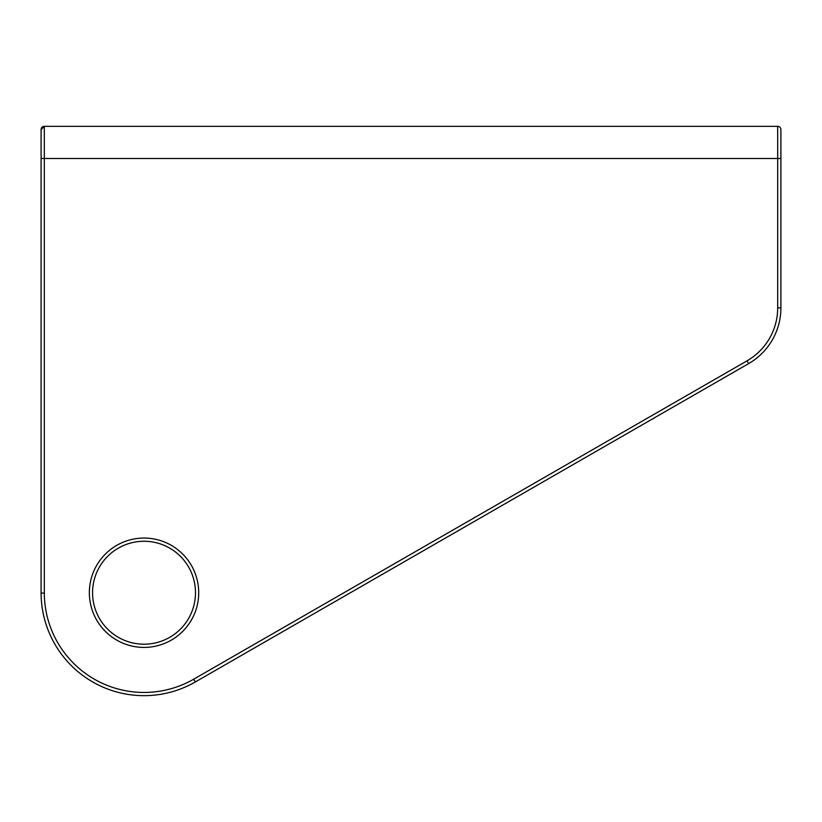 <?xml version="1.0" encoding="UTF-8"?>
<svg xmlns="http://www.w3.org/2000/svg" width="822" height="822" viewBox="0 0 822 822"><rect width="100%" height="100%" fill="white"/><g stroke="black" fill="none" stroke-linecap="round" stroke-linejoin="round"><path stroke-width="1.23" d="M92.567 592.734A51.467 51.467 0 0 0 144.025 644.201A51.467 51.467 0 0 0 195.492 592.734A51.467 51.467 0 0 0 144.025 541.266A51.467 51.467 0 0 0 92.567 592.734A51.467 51.467 0 0 1 144.025 541.266A51.467 51.467 0 0 1 195.492 592.734M41.1 158.502L41.1 129.557A3.216 3.216 0 0 1 44.316 126.341L777.684 126.341A3.216 3.216 0 0 1 780.9 129.557L780.9 307.86A64.332 64.332 0 0 1 748.647 363.612L195.359 681.952A102.925 102.925 0 0 1 41.1 593.063L41.1 129.557L44.316 126.341L44.316 593.052A99.709 99.709 0 0 0 193.756 679.157L747.044 360.827A61.116 61.116 0 0 0 777.684 307.86L777.684 158.502L41.1 158.502M198.708 592.734A54.684 54.684 0 0 1 144.025 647.417A54.684 54.684 0 0 1 89.351 592.734A54.684 54.684 0 0 1 144.025 538.05A54.684 54.684 0 0 1 198.708 592.734M41.151 593.063L44.316 593.052M193.756 679.157L195.359 681.952A102.925 102.925 0 0 1 41.1 593.063M777.684 307.86L780.9 307.86A64.332 64.332 0 0 1 748.647 363.612L747.044 360.827M780.9 158.502L777.684 158.502L777.684 126.341"/></g></svg>
